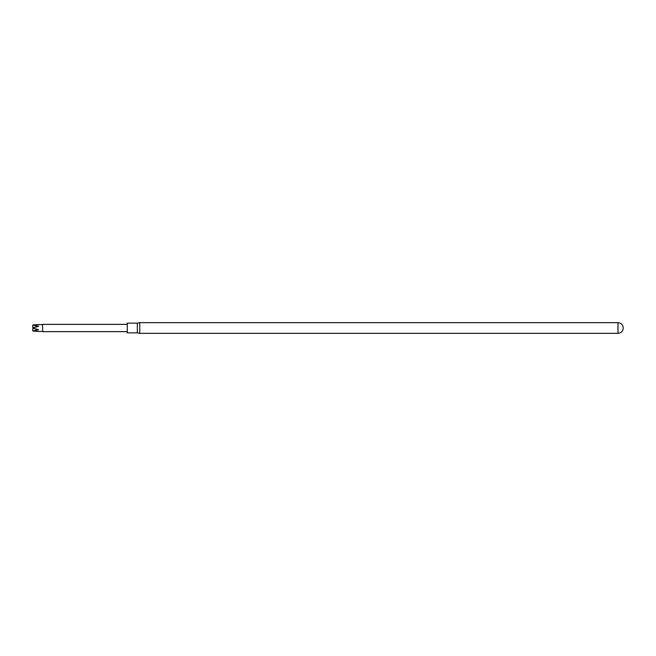 <?xml version="1.0" encoding="UTF-8"?>
<svg xmlns="http://www.w3.org/2000/svg" width="656" height="656" viewBox="0 0 656 656"><rect width="100%" height="100%" fill="white"/><g stroke="black" fill="none" stroke-linecap="round" stroke-linejoin="round"><path stroke-width="0.98" d="M38.532 324.531L32.8 324.958L42.525 324.523L42.697 331.649L127.264 331.649M42.525 324.523L42.697 331.649M32.8 324.958L32.8 331.042L38.532 331.469L32.8 331.042M36.556 326.901L37.007 326.77A130.232 65.116 0 0 1 32.8 327.902L38.532 326.335L32.8 325.032M137.334 332.863L127.264 332.863L127.264 323.137L137.334 323.137L137.334 332.863L139.769 333.346L139.769 322.654L617.993 322.654C621.125 322.932 622.864 324.671 623.2 327.861L623.2 327.861M32.8 328.074L37.007 329.23A130.232 65.116 0 0 0 32.8 328.098M32.8 330.968L38.532 329.812L37.007 329.23M38.532 326.188A130.232 65.116 0 0 1 32.8 327.754M38.532 329.812A130.232 65.116 0 0 0 32.8 328.246M623.2 328.139C622.864 331.329 621.125 333.068 617.993 333.346L617.993 322.654M42.697 324.351L127.264 324.351M137.334 323.137L139.769 322.654M617.993 333.346L139.769 333.346M38.532 331.477L42.525 331.477"/></g></svg>
